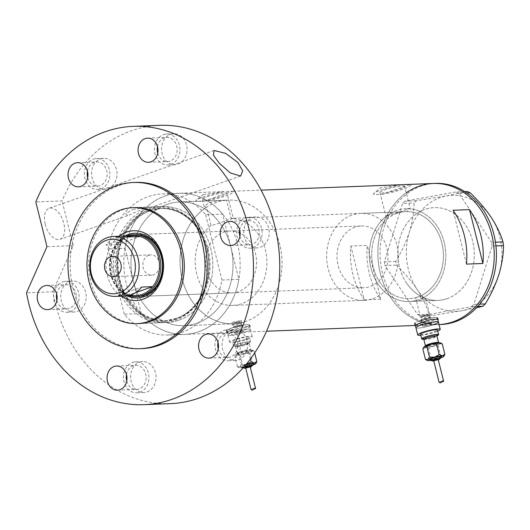 <?xml version="1.0" encoding="UTF-8"?>
<svg xmlns="http://www.w3.org/2000/svg" width="530" height="530" viewBox="0 0 530 530"><rect width="100%" height="100%" fill="white"/><g stroke="black" fill="none" stroke-linecap="round" stroke-linejoin="round"><path stroke-width="0.4" stroke-dasharray="2.65 1.99" d="M421.105 320.504A4.836 0.676 166 0 0 423.728 320.464A4.836 0.676 166 0 0 428.538 319.232A4.836 0.676 166 0 0 430.486 318.166A4.836 0.676 166 0 0 430.42 318.086A4.836 0.676 166 0 0 423.059 319.444A4.836 0.676 166 0 0 421.131 320.405A4.836 0.676 166 0 0 421.105 320.504L422.496 326.082A4.836 0.676 166 0 0 425.12 326.036A4.836 0.676 166 0 0 429.923 324.804A4.836 0.676 166 0 0 431.877 323.744A4.836 0.676 166 0 0 429.254 323.784A4.836 0.676 166 0 0 424.45 325.016A4.836 0.676 166 0 0 422.496 326.082A4.836 0.676 166 0 0 425.12 326.036A4.836 0.676 166 0 0 429.923 324.804A4.836 0.676 166 0 0 431.877 323.744A4.836 0.676 166 0 0 429.254 323.784A4.836 0.676 166 0 0 424.45 325.016A4.836 0.676 166 0 0 422.496 326.082L415.686 297.641A43.52 35.854 87.8 0 1 409.253 298.602A43.52 35.854 87.8 0 1 373.498 268.081A43.52 35.854 87.8 0 1 387.675 218.565L386.946 215.657C391.597 215.167 397.533 213.345 404.754 210.198L410.187 208.575L404.662 186.394A12.727 1.769 -14 0 1 399.521 189.197A12.727 1.769 -14 0 1 386.867 192.443A12.727 1.769 -14 0 1 379.964 192.556A12.727 1.769 -14 0 1 385.105 189.753A12.727 1.769 -14 0 1 397.758 186.507A12.727 1.769 -14 0 1 404.662 186.394M415.686 297.641L420.264 296.038L420.959 298.834A46.421 38.246 87.8 0 0 445.147 247.086A46.421 38.246 87.8 0 0 406.788 208.714L407.51 211.616A43.52 35.854 87.8 0 1 442.848 247.901A43.52 35.854 87.8 0 1 420.264 296.038M211.033 225.469A43.52 35.854 -92.2 0 0 196.988 274.977A43.52 35.854 -92.2 0 0 232.723 305.426A43.52 35.854 -92.2 0 0 241.468 303.756A43.52 35.854 -92.2 0 0 266.524 256.235A43.52 35.854 -92.2 0 0 231.106 218.44L226.568 200.227A61.891 50.993 -92.2 0 1 228.649 200.095A61.891 50.993 87.8 0 1 281.304 252.333A61.891 50.993 87.8 0 1 245.867 321.412A61.891 50.993 -92.2 0 0 281.304 252.333A61.891 50.993 -92.2 0 0 228.649 200.095L179.577 201.99A61.891 50.993 -92.2 0 0 167.136 204.368A61.891 50.993 -92.2 0 0 131.698 273.44A61.891 50.993 -92.2 0 0 184.354 325.685A61.891 50.993 -92.2 0 0 196.796 323.307A61.891 50.993 -92.2 0 0 232.233 254.228A61.891 50.993 -92.2 0 0 179.577 201.99A61.891 50.993 87.8 0 1 230.769 246.742A61.891 50.993 87.8 0 1 196.796 323.307A61.891 50.993 87.8 0 1 184.354 325.685A61.891 50.993 87.8 0 1 133.156 280.933A61.891 50.993 87.8 0 1 167.136 204.368A61.891 50.993 87.8 0 1 179.577 201.99L228.649 200.095A61.891 50.993 87.8 0 0 216.214 202.473A61.891 50.993 87.8 0 0 180.776 271.546A61.891 50.993 87.8 0 0 233.432 323.784A61.891 50.993 -92.2 0 0 245.867 321.412A61.891 50.993 87.8 0 1 233.432 323.784L184.354 325.685L233.432 323.784A61.891 50.993 -92.2 0 1 181.942 277.813A61.891 50.993 -92.2 0 1 206.495 207.256L211.033 225.469C215.856 224.468 221.454 222.593 227.827 219.844C233.65 218.327 234.744 217.856 231.106 218.44L233.279 218.3L227.032 193.258A12.727 1.769 -14 0 1 221.891 196.06A12.727 1.769 -14 0 1 209.237 199.306A12.727 1.769 -14 0 1 202.334 199.419A12.727 1.769 -14 0 1 207.475 196.617A12.727 1.769 -14 0 1 220.135 193.37A12.727 1.769 -14 0 1 227.032 193.258M407.51 211.616L403.072 211.742L391.034 213.544L386.211 217.598L387.675 218.565M236.413 332.284A4.836 0.676 166 0 0 234.459 333.344A4.836 0.676 166 0 0 237.082 333.304A4.836 0.676 166 0 0 241.892 332.072A4.836 0.676 166 0 0 243.846 331.005A4.836 0.676 166 0 0 241.223 331.051A4.836 0.676 166 0 0 236.413 332.284A4.836 0.676 166 0 0 234.459 333.344A4.836 0.676 166 0 0 237.082 333.304A4.836 0.676 166 0 0 241.892 332.072A4.836 0.676 166 0 0 243.846 331.005A4.836 0.676 166 0 0 241.223 331.051A4.836 0.676 166 0 0 236.413 332.284M233.816 321.876L231.835 322.816L239.295 321.664L241.216 320.471L233.816 321.876M386.946 215.657A46.421 38.246 87.8 0 0 371.119 268.524A46.421 38.246 87.8 0 0 409.365 301.504A46.421 38.246 -92.2 0 0 442.524 274.619A46.421 38.246 -92.2 0 0 437.157 226.237A46.421 38.246 -92.2 0 0 405.781 208.734A46.421 38.246 -92.2 0 0 372.623 235.618A46.421 38.246 -92.2 0 0 377.989 284A46.421 38.246 -92.2 0 0 409.365 301.504A46.421 38.246 87.8 0 0 416.381 300.437C416.282 301.027 418.693 300.729 423.622 299.529L425.537 298.297L420.959 298.834M432.692 320.385A11.607 1.616 166 0 0 437.382 317.828A11.607 1.616 166 0 0 431.089 317.934A11.607 1.616 166 0 0 419.548 320.889A11.607 1.616 166 0 0 414.858 323.446A11.607 1.616 166 0 0 421.151 323.346A11.607 1.616 166 0 0 432.692 320.385M245.728 331.926A11.607 1.616 166 0 0 250.412 329.368A11.607 1.616 166 0 0 244.118 329.468A11.607 1.616 166 0 0 232.577 332.429A11.607 1.616 166 0 0 227.893 334.986A11.607 1.616 166 0 0 234.187 334.88A11.607 1.616 166 0 0 245.728 331.926A11.607 1.616 166 0 0 250.412 329.368A11.607 1.616 166 0 0 244.118 329.468A11.607 1.616 166 0 0 232.577 332.429A11.607 1.616 166 0 0 227.893 334.986A11.607 1.616 166 0 0 234.187 334.88A11.607 1.616 166 0 0 245.728 331.926M244.661 327.646A11.607 1.616 166 0 0 249.345 325.095A11.607 1.616 166 0 0 243.051 325.195A11.607 1.616 166 0 0 231.517 328.156A11.607 1.616 166 0 0 226.827 330.707A11.607 1.616 166 0 0 233.12 330.607A11.607 1.616 166 0 0 244.661 327.646M415.301 325.221L433.52 322.604L437.946 320.107M419.276 320.902A12.091 1.683 166 0 0 414.394 323.565A12.091 1.683 166 0 0 420.946 323.459A12.091 1.683 166 0 0 432.97 320.372A12.091 1.683 166 0 0 437.853 317.715A12.091 1.683 166 0 0 431.294 317.821A12.091 1.683 166 0 0 419.276 320.902M231.795 330.395L226.741 332.363L233.273 332.171L245.489 329.865L250.2 326.513L243.615 326.54L231.795 330.395M231.239 328.169A12.091 1.683 166 0 0 226.356 330.826A12.091 1.683 166 0 0 232.915 330.72A12.091 1.683 166 0 0 244.933 327.639A12.091 1.683 166 0 0 249.815 324.976A12.091 1.683 166 0 0 243.263 325.082A12.091 1.683 166 0 0 231.239 328.169M206.495 207.256L204.083 206.428L209.006 202.751C215.631 201.016 221.48 200.174 226.568 200.227M382.229 194.278A19.338 2.69 -14 0 0 401.634 189.607A19.338 2.69 -14 0 0 411.081 184.798A19.338 2.69 -14 0 0 410.545 184.36L382.229 194.278L374.081 194.59L373.431 193.708L380.798 187.666L401.084 184.718M374.081 194.59A19.338 2.69 -14 0 1 373.544 194.152A19.338 2.69 -14 0 1 381.355 189.899A19.338 2.69 -14 0 1 402.396 184.672M203.175 194.53L224.766 191.535A19.338 2.69 -14 0 0 203.732 196.762A19.338 2.69 -14 0 0 195.921 201.016L195.808 200.572L203.175 194.53M447.174 298.622A46.421 38.246 87.8 0 1 437.846 300.404A46.421 38.246 87.8 0 1 398.355 261.224A46.421 38.246 87.8 0 1 424.934 209.416A46.421 38.246 87.8 0 1 434.262 207.634A46.421 38.246 87.8 0 1 473.754 246.814A46.421 38.246 87.8 0 1 447.174 298.622M165.055 196.001A70.596 58.161 87.8 0 1 179.239 193.291A70.596 58.161 87.8 0 1 239.302 252.883A70.596 58.161 87.8 0 1 198.876 331.667A70.596 58.161 87.8 0 1 184.692 334.377A70.596 58.161 87.8 0 1 124.629 274.792A70.596 58.161 87.8 0 1 165.055 196.001A70.596 58.161 -92.2 0 0 125.027 248.305L108.047 248.961A70.596 58.161 -92.2 0 1 148.075 196.656A70.596 58.161 -92.2 0 1 162.259 193.947L179.239 193.291A70.596 58.161 -92.2 0 0 165.055 196.001M406.272 192.854A70.596 58.161 -92.2 0 0 391.06 297.94A70.596 58.161 -92.2 0 0 438.78 324.565A70.596 58.161 -92.2 0 0 439.059 324.552A70.596 58.161 87.8 0 1 438.78 324.565A70.596 58.161 87.8 0 1 378.718 264.974A70.596 58.161 87.8 0 1 419.144 186.189A70.596 58.161 87.8 0 1 433.328 183.473M410.803 184.347L411.081 184.798M204.6 201.142L225.084 193.682L232.915 191.224L233.452 191.661A19.338 2.69 -14 0 1 224.005 196.471A19.338 2.69 -14 0 1 204.6 201.142L196.451 201.453L195.808 200.572M233.452 191.661A19.338 2.69 -14 0 0 232.915 191.224L224.766 191.535M364.289 299.907A70.596 58.161 87.8 0 1 350.86 246.039L367.29 245.41A70.596 58.161 -92.2 0 0 380.719 299.271L364.289 299.907L350.86 246.039M406.788 208.714L410.187 208.575M380.719 299.271L367.29 245.41M466.479 264.112L453.051 210.251M196.451 201.453A19.338 2.69 -14 0 1 195.921 201.016M433.759 324.658A11.607 1.616 166 0 1 422.218 327.619A11.607 1.616 166 0 1 415.924 327.719A11.607 1.616 166 0 0 422.218 327.619A11.607 1.616 166 0 0 433.759 324.658A11.607 1.616 166 0 0 438.449 322.107M406.47 282.901A46.421 38.246 -92.2 0 0 437.846 300.404A46.421 38.246 -92.2 0 0 471.011 273.52A46.421 38.246 -92.2 0 0 465.638 225.137A46.421 38.246 -92.2 0 0 434.262 207.634A46.421 38.246 -92.2 0 0 401.104 234.518A46.421 38.246 -92.2 0 0 406.47 282.901M435.521 183.393A70.596 58.161 -92.2 0 0 385.085 224.276A70.596 58.161 -92.2 0 0 393.253 297.86A70.596 58.161 -92.2 0 0 440.973 324.479M495.947 245.913L492.098 246.066L473.886 304.352L479.769 304.127M477.768 306.446L471.495 306.685L420.529 315.933L431.93 315.489L429.035 314.118C426.696 306.254 422.735 298.026 417.15 289.42C411.227 280.801 404.277 272.685 396.288 265.073L395.791 261.363C401.455 252.148 405.987 242.376 409.385 232.047C412.413 221.871 413.95 212.212 414.003 203.076L416.394 200.744L446.366 195.948L467.361 191.496M476.55 307.758L461.895 310.699L431.93 315.489M429.035 314.118L417.64 314.555L384.893 265.517L396.288 265.073M395.791 261.363L384.389 261.807L402.608 203.513L414.003 203.076M416.394 200.744L405 201.181L455.959 191.94L464.757 191.595M466.85 193.006L458.854 193.311L491.601 242.356L495.464 242.203M446.366 195.948A58.022 47.806 87.8 0 1 491.111 217.22A58.022 47.806 87.8 0 1 498.876 274.593A58.022 47.806 87.8 0 1 461.895 310.699A58.022 47.806 87.8 0 1 417.15 289.42A58.022 47.806 87.8 0 1 409.385 232.047A58.022 47.806 87.8 0 1 446.366 195.948M492.098 246.066L491.601 242.356M458.854 193.311L455.959 191.94M405 201.181L402.608 203.513M384.389 261.807L384.893 265.517M417.64 314.555L420.529 315.933M471.495 306.685L473.886 304.352M121.211 296.184A34.914 28.759 87.8 0 1 118.899 236.274M124.736 236.148A32.396 26.692 -92.2 0 0 109.538 266.636A32.396 26.692 -92.2 0 0 127.041 295.853M229.848 231.014A30.945 25.493 -92.2 0 0 223.627 232.206A30.945 25.493 -92.2 0 0 205.912 266.742A30.945 25.493 -92.2 0 0 232.239 292.865A30.945 25.493 -92.2 0 0 238.454 291.672A30.945 25.493 -92.2 0 0 256.175 257.136A30.945 25.493 -92.2 0 0 229.848 231.014L135.779 234.651A30.945 25.493 -92.2 0 0 129.559 235.837A30.945 25.493 -92.2 0 0 111.843 270.38A30.945 25.493 -92.2 0 0 138.171 296.495L363.693 287.783A30.945 25.493 -92.2 0 0 369.907 286.598A30.945 25.493 -92.2 0 0 387.629 252.061A30.945 25.493 -92.2 0 0 361.301 225.939A30.945 25.493 -92.2 0 0 355.08 227.125A30.945 25.493 -92.2 0 0 337.365 261.661A30.945 25.493 -92.2 0 0 363.693 287.783M125.365 236.201A32.396 26.692 -92.2 0 0 110.306 266.603A32.396 26.692 -92.2 0 0 127.664 295.76M137.84 297.959A32.396 26.692 -92.2 0 0 138.224 297.946A32.396 26.692 -92.2 0 0 144.736 296.701A32.396 26.692 -92.2 0 0 163.286 260.548A32.396 26.692 -92.2 0 0 135.726 233.2A32.396 26.692 -92.2 0 0 135.342 233.22M148.579 210.019A56.809 46.799 87.8 0 1 206.985 248.908A56.809 46.799 87.8 0 1 175.801 319.186A56.809 46.799 87.8 0 1 117.395 280.29A56.809 46.799 87.8 0 1 148.579 210.019M175.191 320.385A58.022 47.806 -92.2 0 0 208.416 255.632A58.022 47.806 -92.2 0 0 159.053 206.654A58.022 47.806 -92.2 0 0 147.386 208.88A58.022 47.806 -92.2 0 0 114.169 273.639A58.022 47.806 -92.2 0 0 163.531 322.618A58.022 47.806 -92.2 0 0 175.191 320.385M162.259 193.947A70.596 58.161 -92.2 0 1 205.66 214.769L222.633 214.113L238.904 279.37L221.924 280.026A70.596 58.161 -92.2 0 1 167.712 335.033L184.692 334.377A70.596 58.161 -92.2 0 0 238.904 279.37M125.027 248.305L141.291 313.561A70.596 58.161 -92.2 0 0 184.692 334.377L266.53 331.217M141.291 313.561L124.318 314.217A70.596 58.161 -92.2 0 0 167.712 335.033M222.633 214.113A70.596 58.161 -92.2 0 0 179.239 193.291L223.455 191.582M124.318 314.217L108.047 248.961M205.66 214.769L221.924 280.026M148.784 255.268A10.156 8.367 -92.2 0 0 142.968 266.603A10.156 8.367 -92.2 0 0 151.607 275.169A10.156 8.367 -92.2 0 0 153.647 274.779A10.156 8.367 -92.2 0 0 159.464 263.45A10.156 8.367 -92.2 0 0 150.825 254.877A10.156 8.367 -92.2 0 0 148.784 255.268M122.675 236.128A29.978 24.698 -92.2 0 0 116.646 237.274A29.978 24.698 -92.2 0 0 105.927 245.098L116.885 244.674A29.978 24.698 -92.2 0 0 111.141 273.937A29.978 24.698 -92.2 0 0 129.38 294.806L135.673 292.6M128.18 236.658A29.978 24.698 -92.2 0 0 127.604 236.85A29.978 24.698 -92.2 0 0 116.885 244.674L140.185 236.512M372.921 298.675A43.52 35.854 -92.2 0 0 397.838 250.107A43.52 35.854 -92.2 0 0 360.817 213.378A43.52 35.854 -92.2 0 0 352.072 215.048A43.52 35.854 -92.2 0 0 327.156 263.615A43.52 35.854 -92.2 0 0 364.176 300.344A43.52 35.854 -92.2 0 0 372.921 298.675M417.998 296.933A43.52 35.854 -92.2 0 0 442.914 248.365A43.52 35.854 -92.2 0 0 405.894 211.636A43.52 35.854 -92.2 0 0 397.149 213.305A43.52 35.854 -92.2 0 0 372.232 261.873A43.52 35.854 -92.2 0 0 409.253 298.602A43.52 35.854 -92.2 0 0 417.998 296.933M128.989 295.482A30.945 25.493 87.8 0 1 109.856 266.623A30.945 25.493 87.8 0 1 126.703 236.367M124.987 296.038A29.978 24.698 -92.2 0 1 118.428 295.23L129.38 294.806A29.978 24.698 -92.2 0 0 130.433 295.077M118.428 295.23L141.729 287.061M129.234 236.936L105.927 245.098M139.602 362.215A15.476 12.746 87.8 0 1 142.709 361.626A15.476 12.746 87.8 0 1 155.873 374.683A15.476 12.746 87.8 0 1 147.015 391.955A15.476 12.746 87.8 0 1 143.902 392.544A15.476 12.746 87.8 0 1 130.738 379.487A15.476 12.746 87.8 0 1 139.602 362.215M132.48 362.493A15.476 12.746 87.8 0 1 135.587 361.897A15.476 12.746 87.8 0 1 148.751 374.962A15.476 12.746 87.8 0 1 139.893 392.226A15.476 12.746 87.8 0 1 136.786 392.823A15.476 12.746 87.8 0 1 123.622 379.758A15.476 12.746 87.8 0 1 132.48 362.493M231.113 330.163A15.476 12.746 87.8 0 1 234.22 329.574A15.476 12.746 87.8 0 1 247.384 342.632A15.476 12.746 87.8 0 1 238.526 359.903A15.476 12.746 87.8 0 1 235.413 360.493A15.476 12.746 87.8 0 1 222.249 347.435A15.476 12.746 87.8 0 1 231.113 330.163M223.991 330.442A15.476 12.746 87.8 0 1 227.098 329.845A15.476 12.746 87.8 0 1 240.262 342.91A15.476 12.746 87.8 0 1 231.405 360.175A15.476 12.746 87.8 0 1 228.298 360.771A15.476 12.746 87.8 0 1 215.134 347.707A15.476 12.746 87.8 0 1 223.991 330.442M252.79 217.572A15.476 12.746 87.8 0 1 255.897 216.975A15.476 12.746 87.8 0 1 269.061 230.04A15.476 12.746 87.8 0 1 260.203 247.305A15.476 12.746 87.8 0 1 257.096 247.901A15.476 12.746 87.8 0 1 243.932 234.843A15.476 12.746 87.8 0 1 252.79 217.572M245.668 217.85A15.476 12.746 87.8 0 1 248.782 217.254A15.476 12.746 87.8 0 1 261.946 230.311A15.476 12.746 87.8 0 1 253.082 247.583A15.476 12.746 87.8 0 1 249.974 248.179A15.476 12.746 87.8 0 1 236.811 235.115A15.476 12.746 87.8 0 1 245.668 217.85M170.614 134.342A15.476 12.746 87.8 0 1 173.721 133.745A15.476 12.746 87.8 0 1 186.885 146.81A15.476 12.746 87.8 0 1 178.027 164.075A15.476 12.746 87.8 0 1 174.92 164.671A15.476 12.746 87.8 0 1 161.756 151.607A15.476 12.746 87.8 0 1 170.614 134.342M163.492 134.613A15.476 12.746 87.8 0 1 166.605 134.024A15.476 12.746 87.8 0 1 179.769 147.082A15.476 12.746 87.8 0 1 170.905 164.353A15.476 12.746 87.8 0 1 167.798 164.943A15.476 12.746 87.8 0 1 154.634 151.885A15.476 12.746 87.8 0 1 163.492 134.613M100.574 158.874A15.476 12.746 87.8 0 1 103.681 158.278A15.476 12.746 87.8 0 1 116.845 171.336A15.476 12.746 87.8 0 1 107.987 188.607A15.476 12.746 87.8 0 1 104.88 189.203A15.476 12.746 87.8 0 1 91.716 176.139A15.476 12.746 87.8 0 1 100.574 158.874M93.452 159.146A15.476 12.746 87.8 0 1 96.566 158.556A15.476 12.746 87.8 0 1 109.723 171.614A15.476 12.746 87.8 0 1 100.866 188.885A15.476 12.746 87.8 0 1 97.758 189.475A15.476 12.746 87.8 0 1 84.595 176.417A15.476 12.746 87.8 0 1 93.452 159.146M69.768 281.675A15.476 12.746 87.8 0 1 72.875 281.085A15.476 12.746 87.8 0 1 86.039 294.143A15.476 12.746 87.8 0 1 77.181 311.415A15.476 12.746 87.8 0 1 74.074 312.004A15.476 12.746 87.8 0 1 60.91 298.947A15.476 12.746 87.8 0 1 69.768 281.675M62.646 281.953A15.476 12.746 87.8 0 1 65.76 281.357A15.476 12.746 87.8 0 1 78.917 294.415A15.476 12.746 87.8 0 1 70.059 311.686A15.476 12.746 87.8 0 1 66.952 312.283A15.476 12.746 87.8 0 1 53.788 299.218A15.476 12.746 87.8 0 1 62.646 281.953M133.083 209.436L147.035 207.117L152.441 206.932L142.795 209.058L127.584 215.637L125.663 213.577L133.083 209.436M45.216 224.163A16.443 9.03 70.7 0 0 59.963 239.321A16.443 9.03 70.7 0 0 63.838 223.448A16.443 9.03 70.7 0 0 49.091 208.29A16.443 9.03 70.7 0 0 45.216 224.163M147.035 207.117L134.262 207.614A58.022 47.806 -92.2 0 0 122.602 209.84A58.022 47.806 -92.2 0 0 89.378 274.6A58.022 47.806 -92.2 0 0 138.747 323.572L163.531 322.618M178.888 320.246A58.022 47.806 -92.2 0 0 212.113 255.486A58.022 47.806 -92.2 0 0 162.743 206.508A58.022 47.806 -92.2 0 0 151.083 208.74A58.022 47.806 -92.2 0 0 117.859 273.5A58.022 47.806 -92.2 0 0 167.228 322.472A58.022 47.806 -92.2 0 0 178.888 320.246A58.022 47.806 87.8 0 1 119.23 280.516A58.022 47.806 87.8 0 1 151.083 208.74A58.022 47.806 87.8 0 1 210.741 248.464A58.022 47.806 87.8 0 1 178.888 320.246M135.481 182.399A83.17 68.516 -92.2 0 0 118.773 185.593A83.17 68.516 -92.2 0 0 71.153 278.416A83.17 68.516 -92.2 0 0 141.907 348.614M159.609 125.338A139.257 114.732 -92.2 0 0 131.625 130.685A139.257 114.732 -92.2 0 0 62.096 200.93L35.808 201.95M56.895 300.437A12.091 9.957 -92.2 0 0 66.82 308.897A12.091 9.957 -92.2 0 0 69.251 308.433A12.091 9.957 -92.2 0 0 76.174 294.945A12.091 9.957 -92.2 0 0 65.886 284.743A12.091 9.957 -92.2 0 0 63.461 285.206A12.091 9.957 -92.2 0 0 56.644 293.945M87.702 177.636A12.091 9.957 -92.2 0 0 97.626 186.096A12.091 9.957 -92.2 0 0 100.057 185.632A12.091 9.957 -92.2 0 0 106.98 172.137A12.091 9.957 -92.2 0 0 96.692 161.935A12.091 9.957 -92.2 0 0 94.267 162.399A12.091 9.957 -92.2 0 0 87.45 171.137M157.741 153.104A12.091 9.957 -92.2 0 0 167.666 161.564A12.091 9.957 -92.2 0 0 170.097 161.1A12.091 9.957 -92.2 0 0 177.02 147.605A12.091 9.957 -92.2 0 0 166.731 137.403A12.091 9.957 -92.2 0 0 164.307 137.866A12.091 9.957 -92.2 0 0 157.489 146.605M239.918 236.334A12.091 9.957 -92.2 0 0 249.842 244.794A12.091 9.957 -92.2 0 0 252.273 244.33A12.091 9.957 -92.2 0 0 259.197 230.841A12.091 9.957 -92.2 0 0 248.908 220.639A12.091 9.957 -92.2 0 0 246.483 221.103A12.091 9.957 -92.2 0 0 239.666 229.834M218.241 348.925A12.091 9.957 -92.2 0 0 228.165 357.386A12.091 9.957 -92.2 0 0 230.596 356.922A12.091 9.957 -92.2 0 0 237.513 343.433A12.091 9.957 -92.2 0 0 227.231 333.231A12.091 9.957 -92.2 0 0 224.799 333.695A12.091 9.957 -92.2 0 0 217.989 342.433M126.73 380.977A12.091 9.957 -92.2 0 0 136.654 389.437A12.091 9.957 -92.2 0 0 139.085 388.974A12.091 9.957 -92.2 0 0 146.002 375.485A12.091 9.957 -92.2 0 0 135.72 365.283A12.091 9.957 -92.2 0 0 133.288 365.746A12.091 9.957 -92.2 0 0 126.478 374.485M170.362 403.648A139.257 114.732 -92.2 0 1 52.788 291.765L26.5 292.785M52.788 291.765L73.253 245.662L62.096 200.93M73.253 245.662L46.958 246.682M429.38 359.698A6.287 0.875 166 0 0 432.791 359.645A6.287 0.875 166 0 0 439.039 358.042A6.287 0.875 166 0 0 441.583 356.657M431.493 360.161A4.353 0.603 166 0 0 433.851 360.122A4.353 0.603 166 0 0 438.177 359.009A4.353 0.603 166 0 0 439.933 358.055M430.049 360.46A8.705 1.212 166 0 0 436.316 359.214A8.705 1.212 166 0 0 440.41 357.988A8.705 1.212 166 0 0 441.344 357.644M426.027 359.764L428.618 360.579L431.142 359.181L436.316 359.214L440.847 356.663L443.179 356.809L444.219 355.716M443.636 381.322L442.444 380.772L440.741 382.335L439.098 382.282M433.692 360.599L438.197 359.473M423.742 339.187A8.705 1.212 166 0 0 435.084 336.616A8.705 1.212 166 0 0 436.925 335.894M420.548 334.264A8.705 1.212 166 0 0 425.265 334.191A8.705 1.212 166 0 0 433.924 331.972A8.705 1.212 166 0 0 437.435 330.051M423.265 318.815A4.2 0.583 -14 0 1 429.658 317.636A4.2 0.583 -14 0 1 429.717 317.709A4.2 0.583 -14 0 1 428.021 318.629A4.2 0.583 -14 0 1 423.848 319.703A4.2 0.583 -14 0 1 421.569 319.736A4.2 0.583 -14 0 1 421.589 319.65A4.2 0.583 -14 0 1 423.265 318.815M420.807 335.305A11.607 1.616 166 0 0 435.567 331.906A11.607 1.616 166 0 0 437.694 331.091M423.834 347.09A8.705 1.212 166 0 0 425.371 347.574A8.705 1.212 166 0 0 433.076 346.203A8.705 1.212 166 0 0 439.94 343.804A8.705 1.212 166 0 0 440.556 342.917M442.272 343.95L439.94 343.804L438.25 346.242L433.076 346.203L428.545 348.753L425.371 347.574L422.847 348.978M431.142 359.181L428.545 348.753M440.847 356.663L438.25 346.242M245.615 365.031A6.287 0.875 166 0 0 243.886 365.581A6.287 0.875 166 0 0 241.349 366.965A6.287 0.875 166 0 0 244.754 366.906A6.287 0.875 166 0 0 251.008 365.302A6.287 0.875 166 0 0 253.545 363.925M243.893 367.018A4.353 0.603 166 0 0 243.456 367.423A4.353 0.603 166 0 0 245.814 367.389A4.353 0.603 166 0 0 250.14 366.276A4.353 0.603 166 0 0 251.902 365.316M246.013 364.567A8.705 1.212 166 0 0 239.745 366.806A8.705 1.212 166 0 0 239.129 367.694A8.705 1.212 166 0 0 240.58 367.846A8.705 1.212 166 0 0 248.285 366.482A8.705 1.212 166 0 0 252.373 365.25A8.705 1.212 166 0 0 253.314 364.905M246.609 364.408L241.435 364.368L239.745 366.806L237.413 366.661L240.58 367.846L243.104 366.442L248.285 366.482L252.817 363.931L255.149 364.077L256.182 362.977M255.606 388.589L254.407 388.033L252.704 389.603L251.061 389.55M245.655 367.86L250.16 366.74M243.363 351.397A8.705 1.212 166 0 0 239.275 352.622A8.705 1.212 166 0 0 236.499 353.801A8.705 1.212 166 0 0 235.804 354.351A8.705 1.212 166 0 0 237.341 354.835A8.705 1.212 166 0 0 245.039 353.47A8.705 1.212 166 0 0 251.902 351.065A8.705 1.212 166 0 0 252.525 350.184A8.705 1.212 166 0 0 251.068 350.032L254.234 351.211L251.902 351.065L250.22 353.51L245.039 353.47L240.507 356.021L237.341 354.835L234.816 356.24L235.466 354.895L236.499 353.801L238.831 353.947L243.363 351.397A8.705 1.212 -14 0 1 251.068 350.032L248.543 351.436L243.363 351.397M247.046 343.877A8.705 1.212 166 0 0 250.564 341.963A8.705 1.212 166 0 0 245.84 342.042A8.705 1.212 166 0 0 237.188 344.261A8.705 1.212 166 0 0 233.67 346.176A8.705 1.212 166 0 0 238.394 346.103A8.705 1.212 166 0 0 247.046 343.877M245.887 339.233A8.705 1.212 166 0 0 249.405 337.319A8.705 1.212 166 0 0 244.688 337.398A8.705 1.212 166 0 0 236.029 339.617A8.705 1.212 166 0 0 232.518 341.532A8.705 1.212 166 0 0 237.235 341.452A8.705 1.212 166 0 0 245.887 339.233M235.234 326.082A4.2 0.583 -14 0 1 241.62 324.903A4.2 0.583 -14 0 1 241.68 324.969A4.2 0.583 -14 0 1 239.984 325.897A4.2 0.583 -14 0 1 235.81 326.964A4.2 0.583 -14 0 1 233.538 327.003A4.2 0.583 -14 0 1 233.558 326.911A4.2 0.583 -14 0 1 235.234 326.082M240.501 326.493A4.836 0.676 166 0 0 242.455 325.433A4.836 0.676 166 0 0 242.382 325.354A4.836 0.676 166 0 0 235.022 326.705A4.836 0.676 166 0 0 233.094 327.666A4.836 0.676 166 0 0 233.067 327.772A4.836 0.676 166 0 0 235.691 327.732A4.836 0.676 166 0 0 240.501 326.493M247.53 339.173A11.607 1.616 166 0 0 252.22 336.616A11.607 1.616 166 0 0 245.927 336.716A11.607 1.616 166 0 0 234.386 339.677A11.607 1.616 166 0 0 229.702 342.234A11.607 1.616 166 0 0 235.989 342.128A11.607 1.616 166 0 0 247.53 339.173M243.104 366.442L240.507 356.021M237.413 366.661L234.816 356.24M241.435 364.368L238.831 353.947M250.425 358.995L248.543 351.436M254.678 352.987L254.234 351.211M252.817 363.931L250.22 353.51M176.159 318.477A56.087 46.209 87.8 0 1 164.883 320.63A56.087 46.209 87.8 0 1 117.163 273.281A56.087 46.209 87.8 0 1 149.281 210.688A56.087 46.209 87.8 0 1 160.55 208.528A56.087 46.209 87.8 0 1 208.27 255.877A56.087 46.209 87.8 0 1 176.159 318.477M150.454 210.642A56.087 46.209 -92.2 0 0 118.336 273.241A56.087 46.209 -92.2 0 0 166.056 320.584A56.087 46.209 -92.2 0 0 177.325 318.431A56.087 46.209 -92.2 0 0 209.443 255.831A56.087 46.209 -92.2 0 0 161.723 208.489A56.087 46.209 -92.2 0 0 150.454 210.642M427.478 316.456A4.2 0.583 166 0 0 429.174 315.535A4.2 0.583 166 0 0 426.895 315.569A4.2 0.583 166 0 0 422.721 316.642A4.2 0.583 166 0 0 421.032 317.563A4.2 0.583 166 0 0 423.304 317.53A4.2 0.583 166 0 0 427.478 316.456M423.039 315.688A3.233 0.451 -14 0 1 427.418 314.727A3.233 0.451 -14 0 1 426.696 315.549A3.233 0.451 -14 0 1 422.324 316.509A3.233 0.451 -14 0 1 423.039 315.688M435.839 344.089A6.771 0.941 -14 0 1 429.108 345.818A6.771 0.941 -14 0 1 425.438 345.878L425.318 346.514L427.942 345.322C434.984 343.427 438.661 342.691 438.979 343.102L438.575 342.599A6.771 0.941 -14 0 1 435.839 344.089M427.856 345.335A7.738 1.08 166 0 0 426.133 347.302A7.738 1.08 166 0 0 436.621 344.997A7.738 1.08 166 0 0 438.337 343.029A7.738 1.08 166 0 0 427.856 345.335M436.992 335.596A7.738 1.08 -14 0 1 434.534 336.636A7.738 1.08 -14 0 1 424.166 338.935M423.815 339.372A6.771 0.941 166 0 0 427.485 339.313A6.771 0.941 166 0 0 434.216 337.584A6.771 0.941 166 0 0 436.952 336.099M431.692 360.566A5.32 0.742 166 0 0 438.727 358.989A5.32 0.742 166 0 0 439.946 358.512M433.772 360.93A3.385 0.47 166 0 0 437.859 359.963A3.385 0.47 166 0 0 438.277 359.81M239.447 323.724A4.2 0.583 166 0 0 241.137 322.796A4.2 0.583 166 0 0 238.864 322.836A4.2 0.583 166 0 0 234.691 323.903A4.2 0.583 166 0 0 232.995 324.83A4.2 0.583 166 0 0 235.274 324.791A4.2 0.583 166 0 0 239.447 323.724M235.009 322.956A3.233 0.451 -14 0 1 239.381 321.995A3.233 0.451 -14 0 1 238.666 322.816A3.233 0.451 -14 0 1 234.286 323.777A3.233 0.451 -14 0 1 235.009 322.956M247.808 351.357A6.771 0.941 -14 0 1 241.07 353.086A6.771 0.941 -14 0 1 237.4 353.139A6.771 0.941 -14 0 1 240.136 351.655A6.771 0.941 -14 0 1 246.867 349.926A6.771 0.941 -14 0 1 250.538 349.866A6.771 0.941 -14 0 1 247.808 351.357M239.818 352.602A7.738 1.08 166 0 0 238.102 354.57A7.738 1.08 166 0 0 248.583 352.264A7.738 1.08 166 0 0 250.306 350.297A7.738 1.08 166 0 0 239.818 352.602M246.496 343.904A7.738 1.08 -14 0 1 236.016 346.209A7.738 1.08 -14 0 1 237.738 344.242A7.738 1.08 -14 0 1 248.219 341.936A7.738 1.08 -14 0 1 246.496 343.904M238.513 345.149A6.771 0.941 166 0 0 235.784 346.64A6.771 0.941 166 0 0 239.454 346.58A6.771 0.941 166 0 0 246.185 344.851A6.771 0.941 166 0 0 248.921 343.36A6.771 0.941 166 0 0 245.244 343.42A6.771 0.941 166 0 0 238.513 345.149M243.661 367.833A5.32 0.742 166 0 0 250.69 366.257A5.32 0.742 166 0 0 251.909 365.773M245.741 368.198A3.385 0.47 166 0 0 249.829 367.224A3.385 0.47 166 0 0 250.246 367.071M244.217 366.647A5.32 0.742 166 0 0 243.157 367.846M364.176 300.344L232.723 305.426M231.835 322.816L233.067 327.772M437.594 318.689L437.382 317.828M252.22 336.616L249.345 325.095M414.394 323.565L414.778 325.102M226.356 330.826L226.741 332.363M204.083 206.428L202.334 199.419M386.211 217.598L379.964 192.556M409.365 301.504L437.846 300.404L409.365 301.504M233.173 191.211L261.078 190.131M415.368 325.466L439.059 324.552M410.081 208.568L405.781 208.734M373.544 194.152L373.431 193.708M249.815 324.976L250.2 326.513M437.853 317.715L438.231 319.252M229.702 342.234L226.827 330.707M415.202 324.804L414.858 323.446M425.537 298.297L430.486 318.166M241.216 320.471L242.455 325.433M403.072 211.742L233.279 218.3M232.239 292.865L138.171 296.495M138.224 297.946L137.462 297.979M176.066 318.49L166.056 320.584C155.489 320.882 145.856 317.212 137.151 309.58L127.809 298.469C121.887 289.016 118.641 278.376 118.064 266.55C116.64 241.382 130.983 217.008 150.626 210.609L160.55 208.528C184.884 206.806 208.005 232.504 208.707 262.423C210.178 287.571 195.868 312.018 176.066 318.49M134.262 207.614L159.053 206.654M135.726 233.2L134.958 233.233M151.607 275.169L113.268 276.653M135.779 234.651L361.301 225.939M360.817 213.378L405.894 211.636M150.825 254.877L112.486 256.361M135.587 361.897L142.709 361.626M227.098 329.845L234.22 329.574M248.782 217.254L255.897 216.975M166.605 134.024L173.721 133.745M96.566 158.556L103.681 158.278M65.76 281.357L72.875 281.085M240.613 176.046L152.441 206.932M127.584 215.637L59.963 239.321M162.743 206.508L152.163 206.919M46.719 285.478L65.886 284.743M77.526 162.677L96.692 161.935M147.565 138.144L166.731 137.403M229.742 221.374L248.908 220.639M208.058 333.966L227.231 333.231M116.547 366.018L135.72 365.283M117.481 390.179L136.654 389.437M208.992 358.128L228.165 357.386M230.676 245.536L249.842 244.794M148.499 162.306L167.666 161.564M78.453 186.838L97.626 186.096M47.647 309.639L66.82 308.897M167.228 322.472L138.747 323.572M214.087 150.5L49.091 208.29M66.952 312.283L74.074 312.004M97.758 189.475L104.88 189.203M167.798 164.943L174.92 164.671M249.974 248.179L257.096 247.901M228.298 360.771L235.413 360.493M136.786 392.823L143.902 392.544M429.717 317.709L429.174 315.535C428.85 314.316 426.776 314.376 422.953 315.708L421.032 317.563L421.569 319.736M436.382 335.874L430.327 337.862L424.212 338.909M439.94 358.538L431.712 360.592M438.283 359.824L433.778 360.95M429.658 317.636L430.42 318.086M421.589 319.65L421.131 320.405M440.741 382.335L441.351 382.123M439.132 382.137L442.583 380.931M241.68 324.969L241.137 322.796C240.819 321.577 238.745 321.637 234.916 322.969L232.995 324.83L233.538 327.003M237.4 353.139L237.281 353.775L239.911 352.589C246.947 350.694 250.624 349.952 250.942 350.37L249.04 342.731L246.41 343.917C241.15 345.527 237.473 346.262 235.38 346.136L237.4 353.139M251.902 365.806L243.681 367.853M250.246 367.091L245.748 368.211M250.564 341.963L249.405 337.319M241.62 324.903L242.382 325.354M233.558 326.911L233.094 327.666M233.67 346.176L232.518 341.532M235.804 354.351L235.466 354.895M252.525 350.184L253.658 350.853M239.129 367.694L237.99 367.025M241.349 366.965L242.058 367.74L243.124 367.88M252.704 389.603L253.32 389.384M251.101 389.404L254.546 388.199"/><path stroke-width="0.79" d="M433.759 324.658A11.607 1.616 166 0 0 438.449 322.107A11.607 1.616 166 0 0 432.155 322.207A11.607 1.616 166 0 0 420.615 325.168A11.607 1.616 166 0 0 415.924 327.719L415.202 324.804M437.946 320.107L438.231 319.252L431.652 319.272L419.833 323.134L415.301 325.221M261.078 190.131L433.328 183.473A70.596 58.161 87.8 0 1 493.39 243.065A70.596 58.161 87.8 0 1 452.964 321.849A70.596 58.161 87.8 0 1 439.059 324.552A70.596 58.161 -92.2 0 0 489.269 283.523A70.596 58.161 -92.2 0 0 481.048 210.099A70.596 58.161 -92.2 0 0 433.328 183.473A70.596 58.161 -92.2 0 0 406.272 192.854M466.479 264.112L482.909 263.476A70.596 58.161 -92.2 0 0 469.481 209.615L453.051 210.251A70.596 58.161 87.8 0 1 466.479 264.112M482.909 263.476L469.481 209.615M439.059 324.552L440.973 324.479A70.596 58.161 -92.2 0 0 491.403 283.59A70.596 58.161 -92.2 0 0 483.241 210.012A70.596 58.161 -92.2 0 0 435.521 183.393L433.328 183.473M495.464 242.203L502.996 241.912L503.5 245.622C503.474 254.625 501.93 264.278 498.876 274.593C495.543 284.782 491.012 294.554 485.281 303.915L482.89 306.247L476.55 307.758M503.5 245.622L495.947 245.913M479.769 304.127L485.281 303.915M482.89 306.247L477.768 306.446M464.757 191.595L467.361 191.496L470.249 192.874C478.259 200.512 485.215 208.628 491.111 217.22C496.709 225.853 500.671 234.081 502.996 241.912M470.249 192.874L466.85 193.006M118.899 236.274A34.914 28.759 87.8 0 1 126.418 232.113A34.914 28.759 87.8 0 1 162.312 256.017A34.914 28.759 87.8 0 1 143.146 299.205A34.914 28.759 87.8 0 1 121.211 296.184M127.041 295.853A32.396 26.692 -92.2 0 0 137.462 297.979A32.396 26.692 -92.2 0 0 143.968 296.734A32.396 26.692 -92.2 0 0 162.518 260.575A32.396 26.692 -92.2 0 0 134.958 233.233A32.396 26.692 -92.2 0 0 128.445 234.472A32.396 26.692 -92.2 0 0 124.736 236.148M136.528 296.561L138.171 296.495A30.945 25.493 -92.2 0 0 144.392 295.309A30.945 25.493 -92.2 0 0 162.107 260.773A30.945 25.493 -92.2 0 0 135.779 234.651L134.136 234.717A30.945 25.493 87.8 0 1 160.464 260.833A30.945 25.493 87.8 0 1 142.749 295.376A30.945 25.493 87.8 0 1 136.528 296.561A30.945 25.493 87.8 0 1 128.989 295.482M135.342 233.22A32.396 26.692 -92.2 0 0 129.214 234.445A32.396 26.692 -92.2 0 0 125.365 236.201M127.664 295.76A32.396 26.692 -92.2 0 0 137.84 297.959M148.685 321.412A58.022 47.806 -92.2 0 0 181.909 256.652A58.022 47.806 -92.2 0 0 132.546 207.68A58.022 47.806 -92.2 0 0 120.886 209.906A58.022 47.806 -92.2 0 0 87.662 274.666A58.022 47.806 -92.2 0 0 137.025 323.638A58.022 47.806 -92.2 0 0 148.685 321.412M119.409 292.712A27.268 22.465 -92.2 0 0 134.381 258.971A27.268 22.465 -92.2 0 0 106.344 240.302A27.268 22.465 -92.2 0 0 91.372 274.036A27.268 22.465 -92.2 0 0 119.409 292.712M107.226 237.639A29.978 24.698 87.8 0 1 113.254 236.486A29.978 24.698 87.8 0 1 138.754 261.793A29.978 24.698 87.8 0 1 121.589 295.25A29.978 24.698 87.8 0 1 115.566 296.402A29.978 24.698 87.8 0 1 90.06 271.102A29.978 24.698 87.8 0 1 107.226 237.639M110.445 256.752A10.156 8.367 -92.2 0 0 104.629 268.081A10.156 8.367 -92.2 0 0 113.268 276.653A10.156 8.367 -92.2 0 0 115.308 276.262A10.156 8.367 -92.2 0 0 121.125 264.927A10.156 8.367 -92.2 0 0 112.486 256.361A10.156 8.367 -92.2 0 0 110.445 256.752M115.566 296.402L124.987 296.038A29.978 24.698 -92.2 0 0 131.009 294.885A29.978 24.698 -92.2 0 0 141.729 287.061L152.686 286.644A29.978 24.698 -92.2 0 0 158.424 257.381A29.978 24.698 -92.2 0 0 140.185 236.512A29.978 24.698 -92.2 0 0 128.18 236.658M113.254 236.486L122.675 236.128A29.978 24.698 -92.2 0 1 129.234 236.936L140.185 236.512M130.433 295.077A29.978 24.698 -92.2 0 0 141.967 294.461A29.978 24.698 -92.2 0 0 152.686 286.644L135.673 292.6M126.703 236.367A30.945 25.493 87.8 0 1 127.916 235.903A30.945 25.493 87.8 0 1 134.136 234.717M237.864 162.491L242.714 170.845L240.613 176.046L230.318 172.939L219.241 163.214L213.444 155.21L214.087 150.5L225.634 153.329L237.864 162.491M137.025 323.638L138.747 323.572A58.022 47.806 -92.2 0 0 150.407 321.346A58.022 47.806 -92.2 0 0 183.625 256.586A58.022 47.806 -92.2 0 0 134.262 207.614L132.546 207.68M116.58 185.679A83.17 68.516 -92.2 0 0 68.96 278.502A83.17 68.516 -92.2 0 0 139.715 348.7A83.17 68.516 -92.2 0 0 156.429 345.507A83.17 68.516 -92.2 0 0 204.05 252.684A83.17 68.516 -92.2 0 0 133.295 182.486A83.17 68.516 -92.2 0 0 116.58 185.679M139.715 348.7L141.907 348.614A83.17 68.516 -92.2 0 0 158.622 345.421A83.17 68.516 -92.2 0 0 206.236 252.598A83.17 68.516 -92.2 0 0 135.481 182.399L133.295 182.486M105.331 131.698A139.257 114.732 -92.2 0 0 35.808 201.95L46.958 246.682L26.5 292.785A139.257 114.732 -92.2 0 0 144.074 404.662A139.257 114.732 -92.2 0 0 172.058 399.315A139.257 114.732 -92.2 0 0 251.79 243.893A139.257 114.732 -92.2 0 0 133.322 126.352A139.257 114.732 -92.2 0 0 105.331 131.698M144.074 404.662L170.362 403.648A139.257 114.732 -92.2 0 0 198.346 398.302A139.257 114.732 -92.2 0 0 278.084 242.879A139.257 114.732 -92.2 0 0 159.609 125.338L133.322 126.352M50.078 309.175A12.091 9.957 -92.2 0 0 57.002 295.687A12.091 9.957 -92.2 0 0 46.719 285.478A12.091 9.957 -92.2 0 0 44.288 285.942A12.091 9.957 -92.2 0 0 37.365 299.437A12.091 9.957 -92.2 0 0 47.647 309.639A12.091 9.957 -92.2 0 0 50.078 309.175M80.885 186.368A12.091 9.957 -92.2 0 0 87.808 172.879A12.091 9.957 -92.2 0 0 77.526 162.677A12.091 9.957 -92.2 0 0 75.094 163.141A12.091 9.957 -92.2 0 0 68.171 176.629A12.091 9.957 -92.2 0 0 78.453 186.838A12.091 9.957 -92.2 0 0 80.885 186.368M150.924 161.842A12.091 9.957 -92.2 0 0 157.847 148.347A12.091 9.957 -92.2 0 0 147.565 138.144A12.091 9.957 -92.2 0 0 145.134 138.608A12.091 9.957 -92.2 0 0 138.211 152.103A12.091 9.957 -92.2 0 0 148.499 162.306A12.091 9.957 -92.2 0 0 150.924 161.842M233.101 245.072A12.091 9.957 -92.2 0 0 240.024 231.577A12.091 9.957 -92.2 0 0 229.742 221.374A12.091 9.957 -92.2 0 0 227.31 221.838A12.091 9.957 -92.2 0 0 220.387 235.333A12.091 9.957 -92.2 0 0 230.676 245.536A12.091 9.957 -92.2 0 0 233.101 245.072M211.424 357.664A12.091 9.957 -92.2 0 0 218.347 344.175A12.091 9.957 -92.2 0 0 208.058 333.966A12.091 9.957 -92.2 0 0 205.633 334.437A12.091 9.957 -92.2 0 0 198.71 347.925A12.091 9.957 -92.2 0 0 208.992 358.128A12.091 9.957 -92.2 0 0 211.424 357.664M119.912 389.716A12.091 9.957 -92.2 0 0 126.836 376.227A12.091 9.957 -92.2 0 0 116.547 366.018A12.091 9.957 -92.2 0 0 114.122 366.488A12.091 9.957 -92.2 0 0 107.199 379.977A12.091 9.957 -92.2 0 0 117.481 390.179A12.091 9.957 -92.2 0 0 119.912 389.716M126.478 374.485A12.091 9.957 -92.2 0 0 126.73 380.977M217.989 342.433A12.091 9.957 -92.2 0 0 218.241 348.925M239.666 229.834A12.091 9.957 -92.2 0 0 239.918 236.334M157.489 146.605A12.091 9.957 -92.2 0 0 157.741 153.104M87.45 171.137A12.091 9.957 -92.2 0 0 87.702 177.636M56.644 293.945A12.091 9.957 -92.2 0 0 56.895 300.437M439.94 358.538L441.318 357.677L441.583 356.657A6.287 0.875 166 0 0 438.171 356.71A6.287 0.875 166 0 0 431.923 358.313A6.287 0.875 166 0 0 429.38 359.698L430.088 360.473L431.712 360.592M437.952 359.943C439.317 359.684 439.979 359.048 439.933 358.055A4.353 0.603 166 0 0 437.575 358.094A4.353 0.603 166 0 0 433.249 359.201A4.353 0.603 166 0 0 431.493 360.161L432.288 360.943L433.778 360.95M441.344 357.644A8.705 1.212 166 0 0 443.179 356.809A8.705 1.212 166 0 0 443.882 356.259A8.705 1.212 166 0 0 442.345 355.776A8.705 1.212 166 0 0 434.646 357.141A8.705 1.212 166 0 0 427.783 359.545A8.705 1.212 166 0 0 427.16 360.426A8.705 1.212 166 0 0 428.618 360.579A8.705 1.212 166 0 0 430.049 360.46M443.643 381.315L438.197 359.473L434.626 360.089L433.692 360.599L439.098 382.282L440.331 382.945L442.583 380.931L443.643 381.315L440.741 382.335M439.178 354.59L436.574 344.169L431.4 344.129A8.705 1.212 166 0 0 427.306 345.361A8.705 1.212 166 0 0 424.537 346.534A8.705 1.212 166 0 0 423.834 347.09L423.503 347.634L424.537 346.534L426.869 346.68L431.4 344.129A8.705 1.212 -14 0 1 439.098 342.764L442.272 343.95L444.869 354.371L442.345 355.776L439.178 354.59L434.646 357.141L429.466 357.101L427.783 359.545L425.451 359.4L427.16 360.426M436.925 335.894A8.705 1.212 166 0 0 438.595 334.702A8.705 1.212 166 0 0 433.878 334.774A8.705 1.212 166 0 0 425.226 336.994A8.705 1.212 166 0 0 421.708 338.909A8.705 1.212 166 0 0 423.742 339.187M438.595 334.702L437.435 330.051A8.705 1.212 166 0 0 432.718 330.13A8.705 1.212 166 0 0 424.066 332.35A8.705 1.212 166 0 0 420.548 334.264L421.708 338.909M437.694 331.091A11.607 1.616 166 0 0 440.251 329.355A11.607 1.616 166 0 0 433.964 329.455A11.607 1.616 166 0 0 422.423 332.416A11.607 1.616 166 0 0 417.733 334.967A11.607 1.616 166 0 0 420.807 335.305M440.251 329.355L438.449 322.107A11.607 1.616 166 0 0 432.155 322.207A11.607 1.616 166 0 0 420.615 325.168A11.607 1.616 166 0 0 415.924 327.719L417.733 334.967M441.689 343.586L440.556 342.917A8.705 1.212 166 0 0 439.098 342.764L436.574 344.169M425.451 359.4L422.847 348.978L423.503 347.634M443.882 356.259L444.869 354.371M429.466 357.101L426.869 346.68M251.902 365.806L253.287 364.938L253.545 363.925A6.287 0.875 166 0 0 245.615 365.031M249.915 367.21C251.286 366.945 251.949 366.316 251.902 365.316A4.353 0.603 166 0 0 249.544 365.356A4.353 0.603 166 0 0 245.211 366.468A4.353 0.603 166 0 0 243.893 367.018M253.314 364.905A8.705 1.212 166 0 0 255.149 364.077A8.705 1.212 166 0 0 255.851 363.52A8.705 1.212 166 0 0 254.307 363.037A8.705 1.212 166 0 0 246.609 364.408A8.705 1.212 166 0 0 246.013 364.567M252.293 390.212L254.546 388.199L255.606 388.576L250.16 366.74L245.655 367.86L251.068 389.55L252.293 390.212M255.851 363.52L256.831 361.632L254.307 363.037L251.14 361.858L246.033 364.534M251.14 361.858L250.425 358.995M256.831 361.632L254.678 352.987M425.318 346.514L425.438 345.878A6.771 0.941 -14 0 1 428.174 344.387A6.771 0.941 -14 0 1 434.905 342.658A6.771 0.941 -14 0 1 438.575 342.599L436.952 336.099A6.771 0.941 166 0 0 433.282 336.159A6.771 0.941 166 0 0 426.551 337.882A6.771 0.941 166 0 0 423.815 339.372L423.41 338.869L424.212 338.909M424.166 338.935A7.738 1.08 -14 0 1 425.769 336.974A7.738 1.08 -14 0 1 434.918 334.788A7.738 1.08 -14 0 1 436.992 335.596M439.946 358.512A5.32 0.742 166 0 0 439.337 357.677A5.32 0.742 166 0 0 432.699 359.221A5.32 0.742 166 0 0 431.692 360.566M438.277 359.81A3.385 0.47 166 0 0 438.442 359.108A3.385 0.47 166 0 0 434.024 360.108A3.385 0.47 166 0 0 433.772 360.93M251.909 365.773A5.32 0.742 166 0 0 251.306 364.945A5.32 0.742 166 0 0 244.668 366.488A5.32 0.742 166 0 0 244.217 366.647M250.246 367.071A3.385 0.47 166 0 0 250.412 366.376A3.385 0.47 166 0 0 245.993 367.376A3.385 0.47 166 0 0 245.741 368.198M243.157 367.846A5.32 0.742 166 0 0 243.661 367.833M438.449 322.107L437.594 318.689M266.53 331.217L415.368 325.466M425.438 345.878L423.815 339.372M436.382 335.874L437.071 335.464L436.952 336.099M438.575 342.599L438.979 343.102M243.475 367.489L244.25 368.204L245.748 368.211M243.124 367.88L243.681 367.853M252.704 389.603L255.606 388.589"/></g></svg>
